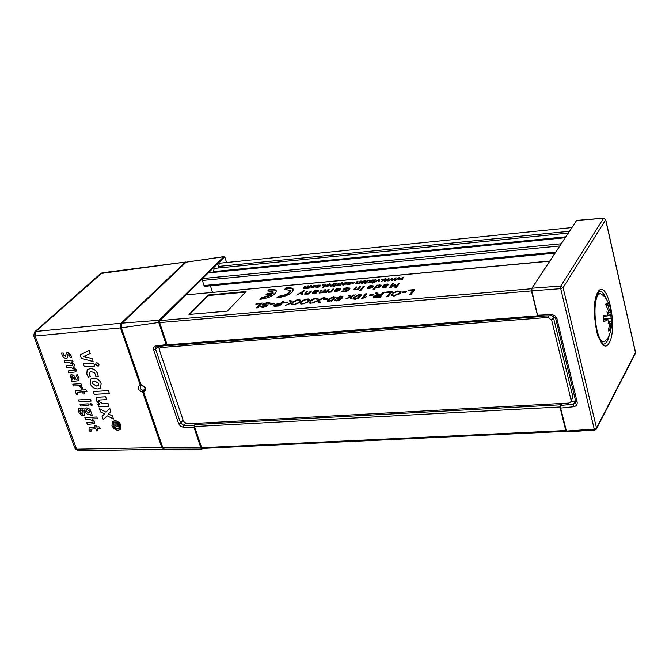 <?xml version="1.0" encoding="UTF-8"?>
<svg xmlns="http://www.w3.org/2000/svg" width="669" height="669" viewBox="0 0 669 669"><rect width="100%" height="100%" fill="white"/><g stroke="black" fill="none" stroke-linecap="round" stroke-linejoin="round"><path stroke-width="1" d="M194.562 424.966L193.977 427.349L201.001 448.263L201.829 449.125L202.657 448.431M566.066 431.363L202.364 448.447L201.662 447.737L194.554 426.563L194.771 424.589L195.833 423.393M202.556 448.439L202.264 448.891L202.556 448.439L201.662 447.737L565.773 430.56L566.108 431.413M143.383 391.499L144.002 389.835L143.467 391.959L162.567 447.277L161.823 447.553L163.938 449.116M201.829 449.125L164.44 449.225L162.952 448.038M121.398 324.131L121.256 327.593L120.495 327.902L140.155 384.834C136.978 387.568 137.847 390.069 142.748 392.335L142.806 390.328L141.218 389.475L140.206 387.953L140.599 385.804M142.748 392.335L161.823 447.553L76.575 449.217L75.112 448.715L78.315 450.856L76.575 449.217L35.106 336.03L35.75 331.464L34.545 332M86.719 422.716L93.05 422.106L86.719 422.716L87.346 424.447L94.63 423.611L94.747 421.637L92.038 418.894L97.44 418.794L96.804 417.03L84.871 417.598L85.507 419.363L89.403 419.179L93.091 421.177L93.024 422.139M84.871 417.598L96.829 416.996L97.44 418.794M92.038 418.928L94.772 421.604L94.689 423.552M90.139 403.641L89.947 404.678L91.946 405.565L92.146 404.561L90.114 403.666L90.666 403.449L92.171 404.536L91.988 405.531M78.49 399.937L90.474 399.259L91.084 401.074L90.449 399.293L78.49 399.937L79.126 401.709L91.084 401.074M79.695 385.352L82.638 388.012L79.695 385.352L81.543 385.386L80.932 383.68L81.543 385.386M72.787 384.165L80.966 383.655L72.787 384.165L73.431 385.954L78.582 385.846L80.155 386.59L80.89 388.028L82.638 388.012M70.354 375.092L73.046 374.991L74.761 376.639L76.132 379.398L77.487 379.064L76.099 379.432L74.075 375.853L71.499 374.665L70.379 375.066L70.078 377.149L72.762 379.816L71.223 379.841L72.704 379.791M77.487 379.064L77.537 377.651L76.057 375.167L77.303 374.757L79.001 377.818L78.875 380.661L71.842 381.564L71.223 379.841M76.057 375.167L77.328 374.732L79.026 377.793L78.942 380.602M61.64 353.056L63.195 353.09L61.615 353.081L62.058 354.963L63.179 356.97L65.044 358.291L67.025 358.082L67.72 354.587L67.067 358.049M63.195 353.09L63.547 354.963L65.604 356.376L63.522 354.988L63.162 353.115M66.248 352.931L67.954 352.588L69.752 353.525L71.541 357.438L71.098 355.858L67.318 352.58L66.256 352.914L65.604 356.376M112.534 421.587L115.854 420.759L119.366 422.724L121.022 425.3L120.311 429.439L120.763 424.765L119.341 422.758L116.899 421.102L114.759 420.717L112.609 421.512L111.94 425.735L113.546 428.244L115.996 429.899L118.162 430.309L120.278 429.473M97.774 404.235L99.656 404.277L97.774 404.235L98.719 406.869L108.988 406.342L107.993 403.516L103.018 403.775L98.811 401.425L98.887 400.33L100.024 399.987L106.614 399.627L105.618 396.826L98.385 397.219L96.47 397.904L96.286 400.656L99.648 404.252M96.411 397.955L98.41 397.194L105.643 396.801L106.614 399.627M98.878 400.338L98.845 401.4L103.051 403.75L108.018 403.491L108.988 406.342M87.213 369.631L90.039 368.711C93.535 368.46 96.102 370.225 97.749 373.996L98.259 376.455L97.716 374.03C96.077 370.25 93.501 368.494 90.014 368.744L87.213 369.631L86.803 374.038L88.392 377.124L90.474 376.614L89.278 374.473L89.504 372.332L91.352 371.713L94.714 372.85L95.784 376.17L98.226 376.488M89.462 372.365L89.312 374.448L90.474 376.614M83.366 363.886L93.727 363.183L94.714 366.068L93.693 363.208L83.366 363.886L84.378 366.737L94.714 366.068M83.575 356.577L92.046 358.467L93.125 361.503L92.021 358.492L83.558 356.535L90.248 353.483L89.144 350.38L80.163 354.938L81.384 358.358L93.1 361.528M80.163 354.938L89.169 350.355L90.248 353.483M96.043 362.899L95.734 364.538L97.992 366.227L98.703 365.96L98.97 364.329L96.729 362.665L96.01 362.924L96.754 362.631L99.004 364.296L98.744 365.918M90.566 379.164L93.576 378.161C97.097 378.144 99.614 379.917 101.136 383.471L100.659 387.978M93.234 391.524L108.411 390.646L109.382 393.506L108.378 390.671L93.234 391.524L94.245 394.342L109.382 393.506M102.039 416.16L104.724 413.902L102.039 416.16L103.285 419.664L107.207 415.842L113.487 419.011L112.384 415.901L108.227 413.944L110.887 411.678L109.691 408.316L105.853 412.112L99.338 408.617L100.534 411.962L104.732 413.902M99.338 408.617L105.878 412.079L109.724 408.291L110.887 411.678M108.261 413.919L112.409 415.875L113.487 419.011M66.156 365.834L71.391 365.466L66.156 365.834L66.8 367.607L70.688 367.356L74.443 369.33L74.351 370.3L73.214 370.643L68.021 370.977L74.384 370.266M71.391 365.466L72.545 365.123L71.357 365.5M64.291 360.666L72.495 360.098L73.088 361.845L72.469 360.123L64.291 360.666L64.943 362.481L68.832 362.222L72.587 364.179L72.511 365.149M68.046 370.944L68.664 372.767L75.856 371.922L76.099 369.748L73.314 367.047L73.933 366.712L74.242 364.605L71.458 361.854L74.276 364.572L74.008 366.637M73.373 367.03L76.124 369.723L75.915 371.872M81.258 388.463L82.655 388.363L83.224 389.952L85.824 389.801L86.937 391.566L85.799 389.826L83.199 389.977L82.63 388.388L81.258 388.463L81.835 390.052L75.773 390.763L81.819 390.027M83.876 391.766L84.62 393.941L83.842 391.766L86.911 391.591M77.453 392.327L77.913 394.25L77.453 392.327L82.471 391.842L83.257 394.016L84.62 393.941M80.088 404.268L88.216 403.842L88.826 405.64L88.191 403.867L80.063 404.293L80.706 406.066L88.826 405.64M85.364 408.416L86.727 407.914L85.398 408.391L84.921 409.277L83.173 408.408L82.245 409.277L79.678 408.04L78.616 408.416L78.975 412.714L82.145 415.725L84.419 415.508L84.018 410.323L84.47 415.457M78.641 408.391L79.711 408.015L82.245 409.219M82.504 408.659L83.199 408.374L84.93 409.227M86.727 407.914L88.492 408.291L90.156 409.604L92.33 415.39L90.131 409.637L88.467 408.324L86.702 407.939M89.111 427.675L95.132 427.023L89.077 427.7L89.069 429.615L89.88 431.313L91.227 431.112L90.767 429.239L91.227 431.112M94.58 425.492L95.968 425.4L96.528 426.964L99.112 426.847L100.216 428.578L99.087 426.872L96.503 426.989L95.943 425.425L94.58 425.492L95.14 427.048M97.172 428.745L97.9 430.886L97.13 428.745L100.191 428.612M74.711 379.515L71.667 377.625L72.344 376.413L74.903 379.474M71.8 376.605L71.692 377.592L74.736 379.49M67.72 354.587L69.701 355.841L70.053 357.463L71.508 357.472M117.66 429.013L115.72 428.57L113.68 426.83L113.094 425.685L113.63 422.657L115.252 422.039L116.807 422.306L119.458 424.581L119.266 428.403L117.66 429.013M113.571 422.716L113.12 425.651L114.274 427.474L116.908 428.938L119.35 428.311M97.749 388.94L100.626 388.003L101.103 383.496C99.589 379.942 97.072 378.169 93.551 378.186L90.624 379.114L90.206 383.638C91.695 387.125 94.212 388.898 97.749 388.94M96.57 386.038L92.556 383.755L92.84 381.723L94.856 381.104L98.778 383.437L98.527 385.428L96.57 386.038L98.586 385.369M92.807 381.748L92.581 383.73L96.604 386.005M71.424 361.879L73.088 361.845M75.798 390.738L75.739 392.745L76.567 394.467L77.913 394.25M84.018 410.323L85.03 410.691L85.849 412.79L87.321 414.253L89.412 414.813L90.499 414.203L90.951 415.457L92.33 415.39M88.701 413.116L86.46 411.46L86.594 409.946L87.455 409.654L89.721 411.326L89.546 412.815L88.701 413.116L89.587 412.773M82.387 414.17L79.971 411.861L80.063 409.988L80.623 409.788L82.387 410.641L83.04 412.589L82.956 413.969L82.387 414.17L82.956 413.969M86.585 409.955L86.485 411.435L88.734 413.091M80.054 409.997L79.996 411.836L82.421 414.136M90.767 429.239L95.776 428.804L96.545 430.945L97.9 430.886M114.374 426.329L114.834 427.625L116.473 426.195L118.848 427.056L118.271 423.803L113.554 424.021L113.931 425.083L115.904 424.991L114.374 426.329L115.938 425.083M113.554 424.021L118.304 423.778L118.881 427.023M117.711 426.153L116.557 424.966L117.861 424.907L118.02 426.069M116.598 424.966L117.744 426.12M141.126 385.478L140.155 384.834M141.117 384.784L141.795 385.545C144.638 386.849 145.583 388.313 144.613 389.927L143.71 392.277C146.846 389.559 145.984 387.058 141.117 384.784L121.256 327.593L141.126 384.959M121.649 323.62L121.081 323.211L120.495 327.902L35.106 336.03L33.659 335.654L75.112 448.715M185.648 262.633L185.179 262.307L121.081 323.211L35.75 331.464L102.265 272.793L100.609 273.529L185.748 262.014L102.265 272.793M186.25 262.072L185.748 262.014M100.509 273.621L34.654 331.899L33.659 335.654M144.094 390.261L144.019 389.818L142.806 390.328M142.706 392.101L143.618 392.042M201.745 447.987L162.784 447.553L143.71 392.277M168.228 345.455L167.125 344.828L159.573 322.341L159.749 320.727L224.316 257.164L224.859 257.231L223.948 256.587L159.097 320.234L158.804 322.617L166.196 344.635L167.3 345.263M144.445 387.359L143.032 385.996M159.573 322.341L121.449 327.793L121.474 323.98L122.026 323.127L186.116 262.173L223.948 256.587M159.749 320.727L159.08 320.25L122.026 323.127M224.859 257.231L226.615 262.482M213.495 272.283L214.097 268.42L568.257 233.105M219.022 267.926L218.587 266.404L219.365 263.218L571.903 227.585M576.252 220.987L565.213 237.729L208.887 272.843M531.462 290.915L159.657 322.575L159.891 320.593L531.571 288.732L531.387 290.622L537.575 315.818L538.177 316.713L538.562 316.278M205.048 286.173L204.02 285.521L202.381 280.436L202.59 278.555L561.241 243.75L531.571 288.732M549.751 261.169L186.007 294.878L549.843 261.027M212.508 292.311L210.409 285.78M575.599 400.948L571.125 401.392M159.339 349.201L158.402 346.433M570.966 401.693L572.898 396.859L553.012 315.852M537.667 315.592L531.822 290.856L531.947 288.239L576.678 220.419L603.747 218.153L605.654 219.808L603.747 218.153M575.491 403.022L573.534 404.143L560.731 405.473L561.851 403.466M548.881 315.818L547.886 317.424L551.674 320.1L571.092 400.121L570.799 401.994L568.734 403.089L186.852 423.878L183.565 421.512L159.481 350.255L159.916 347.955L162.592 345.94M194.721 427.048L193.985 427.374L194.721 427.048M166.188 344.61L155.108 346.032L153.619 347.562L153.661 349.979L155.584 349.201L155.994 346.927L156.68 346.634M153.661 349.979L178.69 423.745L180.571 426.295L183.431 427.332L183.724 425.367L180.571 422.967L155.584 349.201L158.327 346.442M594.858 430.05L596.372 429.113L596.531 428.051L594.231 429.088L594.858 430.05L566.643 431.94L560.622 408.107L573.534 406.752C576.302 406.217 577.506 404.628 577.138 401.977L556.725 317.867L554.927 315.751L552.301 314.664L551.197 314.606L551.808 315.693L538.512 316.286L537.366 314.957M531.387 290.622L531.822 290.848L531.387 290.63M531.47 288.874L531.955 288.23L560.831 286.023L560.714 288.665L563.097 287.645L560.831 286.023L603.538 218.303L576.678 220.419L576.226 221.029L576.686 220.419M565.213 237.729L561.241 243.75M565.84 430.828L566.267 431.112L565.84 430.836M560.806 403.524L559.986 406.995L565.773 430.56M560.622 408.107L560.187 407.839L560.614 408.082L560.731 405.473L560.271 406.091L561.734 403.474M560.187 407.822L560.271 406.091M605.713 219.599L635.5 352.304L635.307 353.608L596.464 428.929M573.534 406.752L573.534 404.143L575.265 400.999M557.085 318.87L551.825 315.693M388.488 280.838L391.875 278.204L392.695 278.128L392.41 279.943L396.09 277.811L395.404 280.202L394.476 280.294L395.12 278.429L392.285 280.495L391.541 280.562L391.85 278.73L388.488 280.838M382.559 279.65L381.43 279.751L383.086 279.006L382.559 279.65M381.414 281.482L384.809 278.848L385.628 278.772L385.327 280.595L389.007 278.463L388.296 280.855L387.376 280.938L388.037 279.073L385.193 281.139L384.458 281.206L384.775 279.374L381.414 281.482M379.147 281.691L378.186 281.783L378.353 279.977L374.414 282.126L379.264 279.358L379.147 281.691M372.34 282.703L373.344 282.611L372.457 283.096M373.637 282.193L372.75 282.276L374.841 279.767L375.719 279.684L373.637 282.193M372.198 279.96L373.754 280.01L373.361 280.478L370.392 280.947L372.357 281.657L368.31 282.569L371.412 281.8L369.38 281.264L370.492 280.319L372.298 280.294M365.926 283.689L364.931 283.781L365.926 283.689M367.816 280.411L368.694 280.336L366.595 282.836L365.709 282.92L367.816 280.411L368.184 280.938M360.298 281.105L361.168 281.022L359.052 283.531L355.49 283.589L357.104 281.398L357.974 281.323L356.46 283.288L357.112 283.397L358.718 282.97L360.298 281.105L360.658 281.632M361.218 282.176L364.647 280.637L366.152 280.988L365.859 281.749L362.422 283.288L360.917 282.937L361.218 282.176L361.369 282.719L362.172 282.034M347.897 284.158L350.999 283.104L351.233 282.535L348.507 282.753L348.917 282.285L352.195 282.276L350.397 284.057L348.365 284.559L347.01 284.501L347.412 284.032L348.014 284.576M352.354 282.995L354.955 282.753L352.454 283.355M347.102 283.464L343.665 284.994L342.194 284.659L342.511 283.89L345.932 282.36L347.412 282.703L347.102 283.464M338.464 283.112L339.334 283.037L337.786 284.994L338.422 285.111L340.019 284.685L341.625 282.828L342.495 282.744L340.337 285.237L336.825 285.303L338.464 283.112L338.807 283.639M332.518 285.947L334.408 285.462L335.445 284.275L335.738 283.781L334.341 283.857L334.667 283.48L336.691 283.514L335.278 285.379L335.855 285.329L334.349 286.449L333.488 286.524L334.107 285.805L332.518 285.947M330.051 285.763L332.133 285.32L333.672 283.556L334.533 283.48L332.368 285.964L330.168 286.165M323.035 287.72L322.174 287.795L325.226 284.333L326.079 284.258L323.035 287.72M326.087 285.395L329.508 283.873L330.963 284.208L330.645 284.977L327.208 286.499L325.761 286.173L326.087 285.395L326.246 285.939L326.982 285.303M316.638 287.018L319.723 285.972L319.974 285.395L317.298 285.621L317.716 285.153L320.928 285.128L319.096 286.917L317.081 287.411L315.76 287.361L316.178 286.892L316.763 287.436M322.659 284.568L323.737 284.467L323.186 285.103L322.098 285.203L322.659 284.568L323.211 285.069M315.893 286.332L312.465 287.846L311.043 287.528L311.378 286.742L314.798 285.228L316.22 285.554L315.893 286.332M305.708 286.131L304.077 288.113L306.076 287.787L307.707 285.947L308.56 285.864L306.929 287.829L307.481 287.938L311.411 285.604L309.195 288.08L306.904 288.356L303.124 288.414L304.863 286.207L305.708 286.131M302.271 294.653L301.167 294.753L301.502 292.671L296.785 295.146L303.743 290.739L304.838 290.639L302.631 291.985L302.271 294.653M306.678 291.483L307.698 291.391L305.766 293.766L306.519 293.9L308.426 293.398L310.424 291.149L311.453 291.048L308.777 294.067L304.612 294.143L306.678 291.483L307.163 291.993M326.087 291.809L328.061 289.552L329.098 289.46L326.464 292.478L319.113 292.98L321.095 290.179L322.132 290.087L320.183 292.478L320.861 292.612L322.625 292.11L324.574 289.861L325.611 289.769L323.671 292.169L324.348 292.303L326.087 291.809L326.246 292.353L328.571 290.062M314.999 291.023L317.34 290.438L318.419 290.589L318.352 291.232L313.527 292.688L313.452 293.206L316.479 292.838L316.019 293.357L312.381 293.599L314.246 290.798L315.275 290.706L315.074 291.283L314.246 290.798M344.209 291.458L348.273 289.61L348.674 288.615L345.104 288.481L344.209 289.526L346.132 289.359L345.731 289.828L342.72 290.095L344.234 288.331L347.278 287.737L349.912 288.28L349.435 289.485L347.035 291.124L342.235 291.968L341.265 291.835L341.817 291.182L344.326 291.868M328.42 291.801L330.946 291.266L332.811 289.117L333.848 289.025L331.222 292.052L327.961 292.336L328.42 291.801L328.563 292.286M360.951 290.354L359.746 290.463L360.19 289.928L361.394 289.819L360.951 290.354M338.539 288.54L340.663 288.949L340.312 289.819L336.047 291.701L334.416 291.358L334.993 290.271L339.283 289.886L339.543 289.259L335.729 289.535L336.214 288.983L338.539 288.54L338.665 288.958M398.716 283.154L399.769 283.062L396.491 287.152L394.936 287.294L394.635 285.203L390.738 287.67L389.157 287.812L392.469 283.723L393.598 283.623L390.755 287.135L394.911 284.542L395.605 284.484L395.881 286.683L398.716 283.154L399.276 283.681M355.816 287.034L356.87 286.942L355.038 289.334L355.824 289.476L357.764 288.966L359.679 286.692L360.733 286.591L358.174 289.635L353.868 289.702L355.816 287.034L356.36 287.553M384.842 286.892L386.95 286.508L386.523 287.034L384.458 287.352L382.484 287.093L384.407 284.45L388.898 284.4L386.866 285.88L383.83 286.365L383.638 286.758L384.951 287.294M363.25 286.365L364.304 286.273L361.753 289.317L360.691 289.409L363.25 286.365L363.794 286.884M380.703 286.181L378.897 287.461L375.276 287.988L374.18 289.317L373.118 289.409L376.63 285.153L381.021 285.061L380.703 286.181M371.32 285.571L373.519 285.998L373.193 286.859L368.92 288.757L367.231 288.389L367.774 287.319L372.148 286.926L372.382 286.307L370.969 286.014L368.494 286.583L368.962 286.023L371.32 285.571L371.446 285.989M402.529 279.558L401.601 279.642L402.228 277.777L399.401 279.843L398.657 279.91L398.941 278.078L395.588 280.186L398.967 277.551L399.794 277.468L399.518 279.291L403.198 277.158L402.529 279.558M269.122 289.46C273.211 288.975 275.628 289.451 276.381 290.881C275.327 295.062 269.824 297.889 259.873 299.361L261.295 297.839L271.622 294.427L265.81 294.954L267.199 293.457L273.002 292.93L273.119 291.901L267.734 290.948L269.122 289.46L269.289 289.995L274.524 290.053L276.464 291.249M285.998 287.904C290.162 287.411 292.629 287.896 293.39 289.368C292.353 293.549 286.85 296.375 276.882 297.839L278.279 296.317C285.345 295.38 289.292 293.398 290.112 290.379L284.626 289.401L285.998 287.904L286.156 288.439L291.5 288.515L293.482 289.736M208.293 295.004L246.075 291.533L227.326 311.127L188.993 314.455L208.293 295.004L208.46 295.531L245.506 292.127M269.841 303.768L268.62 303.918L268.779 303.383L266.864 303.074L263.795 304.077L264.272 304.654L267.274 304.88L267.659 305.792L263.126 307.397L260.676 306.979L260.918 306.285L263.594 306.845L266.421 305.942L262.315 304.855L262.557 304.236L267.324 302.513L270.117 302.982L269.841 303.768M270.393 304.161L270.928 303.575L274.482 303.266L273.947 303.851L270.393 304.161M287.678 302.104L287.143 302.697L283.564 303.007L284.099 302.421L287.678 302.104M273.68 305.131L278.53 303.375L280.955 303.157L282.711 301.234L283.965 301.117L279.634 305.884L274.666 306.277L273.395 305.884L273.68 305.131L273.847 305.674L275.436 304.629M307.063 299.085L301.175 301.878L302.388 303.91L300.874 304.035L299.971 302.438L294.301 304.612L299.653 302.037L298.315 299.854L299.863 299.72L300.899 301.468L305.541 299.219L307.063 299.085M285.42 305.382L290.764 302.823L289.46 300.632L290.998 300.498L292.01 302.246L296.651 299.996L298.165 299.863L292.278 302.656L293.457 304.679L291.96 304.813L291.082 303.216L285.42 305.382M324.992 297.496L319.096 300.306L320.376 302.338L318.854 302.472L317.9 300.874L312.214 303.049L317.558 300.473L316.153 298.282L317.716 298.14L318.804 299.896L323.453 297.638L324.992 297.496M303.233 303.835L308.585 301.259L307.213 299.068L308.76 298.934L309.831 300.682L314.472 298.424L316.002 298.29L310.115 301.1L311.361 303.124L309.839 303.258L308.911 301.66L303.233 303.835M355.231 294.828L351.1 296.869L352.095 298.341L350.589 298.474L349.996 297.404L345.789 298.892L349.619 297.003L348.566 295.414L350.046 295.288L350.723 296.467L355.231 294.828M323.712 299.486L324.222 298.892L327.885 298.575L327.375 299.168L323.712 299.486M360.424 296.576L355.13 299.336L353.224 298.859L353.993 297.136L359.253 294.402L361.185 294.87L360.424 296.576M328.161 299.403L333.43 296.676L335.303 297.128L334.5 298.851L329.207 301.594L327.358 301.134L328.161 299.403L328.32 299.955L330.662 298.073M373.662 294.552L373.168 295.146L369.405 295.472L369.898 294.878L373.662 294.552M337.929 299.244L336.072 298.75L336.373 297.931L340.83 296.024L342.938 296.534L342.244 298.056L339.459 300.189L336.524 300.95L334.659 300.54L334.776 299.988L336.005 299.837L336.022 300.314L338.154 300.214L340.856 298.391L337.929 299.244M384.249 292.269L380.31 297.128L373.185 297.153L373.394 296.492L377.274 294.929L375.468 293.039L377.115 292.897L378.922 294.711L381.171 294.536L382.927 292.386L384.249 292.269M366.629 296.668L361.486 298.784L365.517 293.917L366.729 293.816L363.593 297.596L366.629 296.668M393.656 293.022L392.452 292.972L397.913 290.982L401.091 291.667L400.639 293.114L393.874 296.024L391.022 294.954L392.46 294.686L394.35 295.464L399.251 293.239L399.702 292.019L397.595 291.525L393.656 293.022M390.311 292.261L385.377 292.696L385.837 292.127L392.101 291.575L388.196 296.442L386.858 296.559L390.311 292.261L390.47 292.821L387.51 296.501M414.839 289.568L411.025 294.452L409.671 294.569L413.041 290.262L408.048 290.697L408.5 290.129L414.839 289.568M402.102 292.604L402.579 292.01L406.409 291.667L405.932 292.269L402.102 292.604M260.408 303.709L255.826 304.119L256.344 303.559L262.164 303.049L257.757 307.79L256.511 307.899L260.408 303.709L260.576 304.253L257.247 307.832M260.417 303.751L261.604 303.651M256.344 303.559L256.495 304.061M402.579 292.01L402.73 292.554M410.314 294.519L413.199 290.823L413.041 290.262M408.5 290.129L408.642 290.647M413.057 290.304L414.354 290.187M390.328 292.303L391.608 292.194M385.837 292.127L385.988 292.646M393.364 293.014L394.618 292.378M398.548 291.508L401.141 292.035M391.022 294.954L391.181 295.514L392.552 295.255M397.971 295.012L399.41 293.8L399.702 292.019M392.619 295.506L393.589 296.049M362.155 298.725L366.219 294.427M365.517 293.917L365.675 294.477M363.593 297.596L363.719 298.031M373.361 297.371L375.167 296.033M377.274 294.929L377.408 295.389M382.927 292.386L383.747 292.88M381.171 294.536L381.33 295.096L383.078 292.938M380.736 295.146L381.33 295.096M378.922 294.711L379.072 295.238M377.115 292.897L378.863 295.255M375.777 293.582L377.274 293.457M379.632 297.187L380.72 295.096L377.876 295.338L374.632 296.735L379.415 296.702L379.549 297.195M374.782 297.262L375.334 297.554M379.415 296.702L380.72 295.096M336.239 298.968L338.071 297.387M334.834 300.757L336.014 300.406M341.282 296.559L342.954 296.877M339.927 299.946L341.014 298.943L340.856 298.391M340.914 298.591L341.675 296.885M337.552 298.909L338.021 299.235M341.449 297.488L341.667 296.835L340.446 296.509L337.402 298.391L338.623 298.7L341.449 297.488L341.616 298.039M334.776 299.988L334.935 300.54M336.022 300.314L336.181 300.866M369.898 294.878L370.057 295.422M333.764 297.212L335.32 297.479M327.492 301.334L328.32 299.955M332.092 300.774L333.43 299.511L334.09 297.513M331.255 300.64L334.082 297.471L333.011 297.161L329.391 299.294L328.563 300.782L331.255 300.64L331.381 301.092M353.357 299.06L356.535 295.765M359.621 294.937L361.21 295.221M357.974 298.55L359.337 297.245L359.955 295.205L358.852 294.887L355.239 297.028L354.445 298.516L357.187 298.374L359.955 295.205M354.445 298.516L354.963 299.344M324.222 298.892L324.381 299.428M351.1 296.869L351.894 298.366M353.767 294.962L353.918 295.472M350.723 296.467L351.116 296.911M350.606 296.233L350.882 297.019M350.046 295.288L350.765 296.785M348.925 295.949L350.205 295.84M349.619 297.003L349.762 297.521M308.585 301.259L308.735 301.752M307.539 299.595L308.927 299.478L310.132 301.159M310.115 301.1L311.194 303.141M308.76 298.934L308.927 299.478M309.831 300.682L309.99 301.226M310.583 300.297L310.734 300.799M314.472 298.424L314.631 298.943M319.096 300.306L320.2 302.355M323.453 297.638L323.612 298.157M319.565 299.511L319.715 300.013M318.804 299.896L319.113 300.364M317.716 298.14L318.971 300.44M316.496 298.809L317.875 298.692M317.558 300.473L317.708 300.966M290.764 302.823L290.915 303.308M289.777 301.167L291.166 301.042L292.294 302.723M292.278 302.656L293.315 304.696M290.998 300.498L291.166 301.042M292.01 302.246L292.177 302.789M292.763 301.861L292.913 302.355M296.651 299.996L296.81 300.515M301.175 301.878L302.229 303.918M305.541 299.219L305.7 299.729M301.652 301.083L301.803 301.577M300.899 301.468L301.192 301.945M299.863 299.72L301.058 302.012M298.642 300.381L300.021 300.264M299.653 302.037L299.796 302.53M280.462 303.759L283.413 301.727M279.098 305.934L280.612 304.27L280.445 303.726L274.984 304.997L275.344 305.7L278.898 305.432L280.445 303.726M274.8 305.457L275.503 306.243L275.344 305.7M278.898 305.432L279.048 305.934M280.955 303.157L281.122 303.701M282.711 301.234L282.878 301.769M284.099 302.421L284.258 302.948M270.928 303.575L271.096 304.102M264.272 304.654L264.439 305.189L267.826 305.557M263.962 304.621L264.439 305.189M267.274 304.88L267.441 305.415M260.918 306.285L261.086 306.82L262.039 306.703M267.675 303.04L270.125 303.308M262.516 305.072L263.895 303.985M266.496 306.569L266.613 306.093M262.005 306.594L262.917 307.414M189.753 314.388L208.46 295.531M277.576 297.797L278.438 296.852C285.512 295.915 289.46 293.934 290.279 290.915L290.154 290.505M285.37 289.301L286.156 288.439M278.279 296.317L278.438 296.852M260.576 299.319L261.454 298.374L271.781 294.962L271.622 294.427M261.295 297.839L261.454 298.374M268.486 290.848L269.289 289.995M273.002 292.93L273.161 292.027M267.199 293.457L267.366 293.992L273.169 293.465M266.53 294.887L267.366 293.992M398.9 279.885L398.941 278.078M401.952 279.609L402.228 277.777M402.278 277.961L403.031 277.744M398.983 278.212L399.711 278.045M402.378 277.234L402.529 277.786M398.967 277.551L399.117 278.103M372.123 286.089L373.511 286.34M367.406 288.598L368.343 287.829M367.774 287.319L367.933 287.871M371.88 287.511L372.39 286.349M372.148 286.926L372.298 287.478M371.822 287.31L368.485 287.611L368.293 288.122L369.33 288.322L371.822 287.31L371.972 287.837M368.335 288.197L368.494 288.749M373.779 289.351L377.441 285.37M379.758 285.362L381.087 285.529M379.365 287.227L379.933 285.554M375.627 287.561L376.881 287.603L379.591 286.29L379.925 285.521L377.082 285.797L375.769 288.071M376.63 285.153L376.781 285.705M361.36 289.351L363.401 286.917M382.718 287.285L385.21 284.676M387.644 284.651L388.848 284.743M387.619 285.011L386.841 284.593L384.859 285.111L384.165 285.956L387.619 285.011L387.769 285.571L387.66 285.153M384.407 284.45L384.558 285.002M388.756 284.233L388.881 284.676M357.764 288.966L357.923 289.51L360.223 287.202M357.48 289.669L357.923 289.51M359.679 286.692L359.838 287.235M354.077 289.903L355.975 287.586M389.81 287.754L393.096 284.233M395.011 287.285L394.635 285.203M396.073 287.193L398.866 283.715M394.677 285.345L395.672 285.044M392.469 283.723L392.619 284.275M395.881 286.683L396.023 287.193M394.911 284.542L395.07 285.103M390.755 287.135L390.872 287.578M339.3 289.05L340.655 289.284M334.6 291.559L335.529 290.781M334.993 290.271L335.152 290.814M339.007 290.471L339.551 289.292M339.283 289.886L339.442 290.43M338.949 290.271L335.679 290.563L335.462 291.082L338.949 290.271L339.099 290.781M335.504 291.14L335.662 291.692M360.19 289.928L360.332 290.413M328.471 291.793L328.613 292.278M330.946 291.266L331.105 291.809L333.321 289.635M330.653 291.977L331.105 291.809M332.811 289.117L332.97 289.669M347.738 290.789L348.674 288.615M343.398 290.037L344.87 288.757M341.817 291.927L342.896 291.985M348.156 288.247L349.929 288.623M344.209 289.526L344.334 289.953M344.234 288.331L344.384 288.883M342.67 291.425L342.829 291.968M341.918 291.174L342.076 291.726M341.817 291.182L341.976 291.734M317.315 290.998L318.469 291.074M312.423 293.616L314.413 291.341M317.449 291.876L317.374 291.074L316.554 290.94L313.878 292.286L317.374 291.074M328.061 289.552L328.22 290.095M319.247 293.072L321.597 290.689M325.711 292.244L326.246 292.353M322.65 292.713L325.084 290.379M321.095 290.179L321.254 290.722M324.574 289.861L324.733 290.405M322.625 292.11L322.784 292.654M308.426 293.398L308.585 293.942L310.918 291.659M308.049 293.825L308.585 293.942M310.424 291.149L310.592 291.684M304.83 294.343L306.837 292.027M301.418 294.728L301.502 292.671M301.535 292.779L302.614 292.094M303.743 290.739L303.885 291.216M306.076 287.787L306.235 288.322L308.016 286.466M307.707 285.947L307.865 286.483M308.911 287.536L309.07 288.071L310.876 286.207M304.863 286.207L305.164 286.733M303.375 288.598L305.022 286.742M310.567 285.68L310.725 286.223M311.236 287.729L312.256 286.667L311.955 287.302L312.783 287.486L315.015 286.407L315.308 285.78L314.48 285.588L312.256 286.667M315.291 285.747L316.194 285.889M311.955 287.302L312.122 287.871M315.015 286.407L315.308 285.78M319.899 286.491L319.974 285.395M316.228 286.884L316.404 287.436L316.178 286.892M319.941 285.337L320.894 285.471M330.018 284.392L330.929 284.542M325.945 286.374L326.246 285.939M329.75 285.061L330.043 284.434L329.198 284.233L326.673 285.947L327.526 286.14L330.043 284.434M326.673 285.947L326.848 286.524M322.868 287.729L325.552 284.86M325.226 284.333L325.385 284.877M332.133 285.32L332.292 285.864L334.007 284.082M331.832 285.671L332.292 285.864M333.672 283.556L333.831 284.099M335.763 283.873L336.566 283.882M335.897 284.342L335.738 283.798L335.604 284.818L334.174 286.039M334.166 286.466L334.107 285.805M334.408 285.462L334.567 286.006M340.019 284.685L340.178 285.228L341.968 283.347M341.625 282.828L341.784 283.363M337.059 285.496L338.623 283.656M342.377 284.869L343.431 283.773M346.467 282.887L347.387 283.037M346.341 284.124L346.492 282.954L345.622 282.719L343.113 284.442L343.975 284.634L346.483 282.928M343.113 284.442L343.289 285.019M350.999 283.104L351.25 282.569M347.462 284.024L347.629 284.576L347.412 284.032M351.2 282.469L352.17 282.619M365.199 281.164L366.127 281.331M361.093 283.146L361.369 282.719M365.065 282.435L365.232 281.239L364.346 281.005L361.845 282.719L362.723 282.92L365.224 281.214M355.724 283.781L357.455 281.925M358.785 283.556L360.449 281.649M357.104 281.398L357.254 281.942M358.718 282.97L358.868 283.522M366.378 282.862L367.967 280.963M370.927 281.072L371.052 281.507M371.788 281.089L372.34 281.682M371.496 282.092L371.939 281.632M369.689 281.44L370.4 280.972M368.736 282.109L368.878 282.627M368.686 282.117L368.836 282.627M373.411 282.218L375.209 280.294M374.841 279.767L374.991 280.319M378.395 281.758L378.353 279.977M378.395 280.135L379.231 279.926M378.47 279.433L378.621 279.985M384.817 279.517L385.536 279.349M384.809 278.848L384.968 279.399M388.087 279.274L388.831 279.048M388.196 278.538L388.346 279.09M384.775 279.374L384.717 281.181M388.037 279.073L387.736 280.905M382.091 279.692L382.576 279.617M381.957 279.115L382.116 279.659M391.883 278.864L392.603 278.697M391.875 278.204L392.026 278.756M395.17 278.622L395.923 278.396M395.27 277.886L395.421 278.438M391.85 278.73L391.791 280.537M395.12 278.429L394.827 280.261M547.886 317.424L161.087 347.47M610.964 321.162L611.801 318.419L612.227 321.756L610.613 331.398L608.046 337.912L604.743 341.541C594.908 344.945 590.643 292.796 600.837 293.791L604.667 296.576L607.41 300.933L610.019 306.82L611.65 313.05M608.581 321.99L609.116 321.914L609.66 323.905L608.255 330.988L610.111 330.352L611.349 321.179L608.757 321.128M609.033 321.931L608.121 323.579L608.765 321.329L607.979 319.648L603.931 319.581M611.658 313L611.366 314.673L610.546 310.809L610.446 312.381L609.518 310.424L607.41 303.626L605.537 304.178L608.338 310.784L608.146 313.1L606.942 311.921L608.004 313.828L607.494 315.885L603.338 315.592L603.948 321.638L607.979 319.648M612.252 318.795L611.717 313.326M611.491 320.443L611.717 322.399L611.349 321.179M608.832 328.747L610.111 330.352M607.41 303.626L606.248 305.599M603.338 315.592L603.948 321.638M610.73 312.983L610.136 312.44M608.146 313.1L607.636 313.151M610.922 321.279L608.757 321.145M141.184 385.001L140.264 385.043M183.431 427.332L193.977 427.349M224.307 257.18L223.672 256.737L186.116 262.173M223.689 256.72L224.316 257.164M159.097 320.234L159.766 320.71M158.804 322.617L159.565 322.307M572.898 396.859L571.092 400.121M551.674 320.1L553.572 317.031M185.363 423.536L183.724 425.367L194.186 425.384M201.001 448.263L201.737 447.954M155.852 345.848L156.73 346.626L167.007 345.421M178.69 423.745L180.571 422.967L183.105 420.157M560.722 405.481L560.262 406.091M531.822 290.856L560.714 288.665L594.231 429.088L566.267 431.112M605.654 219.808L635.466 352.596L596.531 428.051L563.097 287.645L605.654 219.808M597.735 292.286C588.327 308.008 600.419 359.688 609.334 342.653C618.248 326.807 606.9 276.707 597.735 292.286M577.138 401.977L575.725 401.459M575.482 403.039L575.75 401.534L555.663 318.402M551.197 314.606L537.801 315.199M609.267 335.236C608.012 340.805 606.173 343.749 603.747 344.058C603.814 345.856 602.1 343.649 598.604 337.427C596.305 335.052 592.918 308.091 595.059 301.619L597.517 293.474L599.441 291.5C601.949 291.224 604.283 293.816 606.457 299.269M397.913 290.982L398.055 291.5M399.251 293.239L399.41 293.8M394.35 295.464L394.484 295.957M373.394 296.492L373.545 297.053M379.641 294.669L379.783 295.171M377.617 293.783L377.776 294.343M376.246 296.977L376.388 297.471M336.373 297.931L336.532 298.483M340.83 296.024L340.973 296.501M338.623 298.7L338.74 299.118M337.009 300.456L337.134 300.883M333.43 296.676L333.572 297.17M333.262 298.959L333.43 299.511M335.211 296.977L335.336 297.396M329.641 301.1L329.767 301.527M353.993 297.136L354.152 297.697M361.084 294.695L361.218 295.163M359.253 294.402L359.395 294.887M355.557 298.842L355.682 299.269M357.187 298.374L357.313 298.834M359.169 296.685L359.337 297.245M309.688 300.423L309.847 300.966M318.661 299.628L318.82 300.18M291.876 301.987L292.044 302.53M300.757 301.201L300.925 301.752M278.53 303.375L278.689 303.877M276.473 305.641L276.632 306.151M267.324 302.513L267.483 303.04M262.557 304.236L262.725 304.78M266.421 305.942L266.588 306.486M263.594 306.845L263.745 307.33M367.54 287.595L367.699 288.147M376.881 287.603L377.007 288.021M379.591 286.29L379.749 286.842M379.649 284.802L379.808 285.354M382.693 286.541L382.852 287.093M383.805 286.892L383.947 287.386M387.61 284.082L387.769 284.634M354.152 289.008L354.311 289.56M334.759 290.547L334.918 291.09M348.273 289.61L348.432 290.154M347.278 287.737L347.403 288.172M349.695 288.005L349.854 288.556M317.34 290.438L317.499 290.982M313.452 293.206L313.594 293.699M312.423 292.863L312.582 293.398M317.257 291.366L317.415 291.885M319.347 292.169L319.506 292.713M322.834 291.851L322.993 292.395M304.93 293.44L305.089 293.975M306.243 287.578L306.41 288.113M303.392 287.837L303.55 288.372M311.378 286.742L311.537 287.285M319.723 285.972L319.882 286.508M335.445 284.275L335.604 284.818M335.687 283.33L335.846 283.865M337.067 284.726L337.226 285.27M346.208 283.547L346.366 284.091M342.511 283.89L342.662 284.434M352.061 282.109L352.195 282.552M364.956 281.833L365.115 282.377M355.724 283.02L355.883 283.564M369.505 280.921L369.656 281.432M569.478 231.265L218.587 266.404M565.815 236.809L213.302 271.631M559.986 406.995L194.554 426.563M560.078 404.82L194.771 424.589M555.713 252.121L204.02 285.521M202.381 280.436L559.794 245.941M167.125 344.828L537.575 315.818M609.242 328.897L608.681 329.365M610.805 314.764L611.131 318.402M606.047 305.181L606.85 305.248M607.745 319.715L603.94 319.673M607.36 315.885L603.655 316.512L607.494 315.885M609.518 310.424L608.246 310.508M610.839 323.512L609.685 323.629M603.789 318.293L611.775 318.411L603.789 318.302M141.008 385.587L140.59 385.812M163.487 449.234L78.315 450.856M121.474 323.98L121.273 324.398M163.169 448.372L162.885 447.946M537.642 315.567L538.219 316.136M566.643 431.94L566.091 431.388M635.399 353.433L635.517 352.354M392.644 295.589L392.486 295.021M374.632 296.735L374.791 297.287M337.402 298.391L337.569 298.943M336.122 300.774L335.955 300.222M328.563 300.782L328.722 301.334M268.93 303.885L268.796 303.425M263.837 304.947L263.67 304.412M266.705 306.193L266.538 305.649M368.293 288.122L368.443 288.673M387.719 284.735L387.878 285.287M383.789 287.319L383.638 286.758M335.462 291.082L335.621 291.625M313.46 293.641L313.301 293.097M361.845 282.719L361.996 283.271M565.297 237.604L208.594 272.768M204.781 286.315L555.044 253.141M167.919 345.622L538.177 316.713M159.916 347.955L161.814 346.032M600.837 293.791L597.358 293.766M604.483 341.583L601.105 342.135M609.116 321.914L608.606 321.906M611.366 314.673L607.996 315.241M610.446 312.381L608.472 312.716"/></g></svg>
